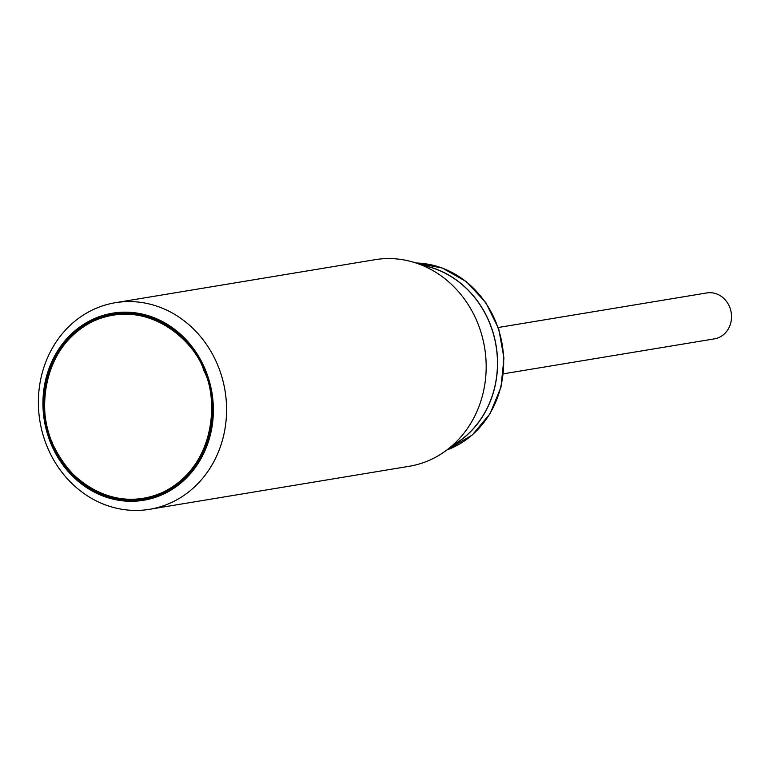 <?xml version="1.0" encoding="UTF-8"?>
<svg xmlns="http://www.w3.org/2000/svg" width="769" height="769" viewBox="0 0 769 769"><rect width="100%" height="100%" fill="white"/><g stroke="black" fill="none" stroke-linecap="round" stroke-linejoin="round"><path stroke-width="1.15" d="M498.264 327.498L706.817 292.941A23.272 20.84 80.6 0 1 730.55 309.657A23.272 20.84 80.6 0 1 719.399 337.293A23.272 20.84 80.6 0 1 714.42 338.86L503.378 373.821M421.96 265.218A96.096 86.09 80.6 0 1 489.593 322.73A96.096 86.09 80.6 0 1 451.903 445.905M422.469 265.43A95.981 85.984 80.6 0 1 489.497 322.769A95.981 85.984 80.6 0 1 452.307 445.549M115.369 302.707L374.955 259.701A104.709 93.799 80.6 0 1 477.491 322.567A104.709 93.799 80.6 0 1 409.185 466.293L149.599 509.299A104.709 93.799 80.6 0 1 47.063 446.433A104.709 93.799 80.6 0 1 92.991 309.715A104.709 93.799 80.6 0 1 115.369 302.707A104.709 93.799 80.6 0 1 217.906 365.583A104.709 93.799 80.6 0 1 171.968 502.292A104.709 93.799 80.6 0 1 149.599 509.299M163.903 493.919A94.818 84.946 80.6 0 1 50.792 443.329A94.818 84.946 80.6 0 1 92.386 319.529A94.818 84.946 80.6 0 1 205.506 370.11A94.818 84.946 80.6 0 1 163.903 493.919M204.554 370.562A93.655 83.898 -99.4 0 0 112.841 314.329A93.655 83.898 -99.4 0 0 51.744 442.877A93.655 83.898 -99.4 0 0 143.457 499.119A93.655 83.898 -99.4 0 0 204.554 370.562M113.399 314.242A93.655 83.898 -99.4 0 0 99.288 318.135M144.12 498.831A93.482 83.744 -99.4 0 0 144.553 498.754A93.482 83.744 -99.4 0 0 155.203 496.178M129.394 499.888A93.655 83.898 -99.4 0 0 144.014 499.023M124.905 313.319A93.482 83.744 -99.4 0 0 113.995 314.319A93.482 83.744 -99.4 0 0 113.562 314.386M415.942 262.988A96.096 86.09 80.6 0 1 495.707 321.711A96.096 86.09 80.6 0 1 472.003 435.1A96.096 86.09 80.6 0 1 446.924 449.961M52.119 442.723A93.482 83.744 80.6 0 1 113.12 314.463A93.482 83.744 80.6 0 1 166.114 324.903M52.359 442.588C39.065 419.038 37.489 349.011 93.107 321.298C149.686 295.911 196.729 344.425 203.939 370.86C217.233 394.401 218.8 464.438 163.182 492.15C106.612 517.527 59.559 469.023 52.359 442.588M190.472 471.926A93.482 83.744 80.6 0 1 143.678 498.898A93.482 83.744 80.6 0 1 52.138 442.771M415.904 262.979L442.386 268.054L466.456 281.733L485.854 302.707L498.754 328.969L503.955 358.037L500.975 387.192L490.084 413.674L472.301 434.966L446.895 449.98M144.553 498.754L143.678 498.898C102.344 502.83 71.815 484.114 52.071 442.771C28.203 389.595 60.789 321 113.12 314.463L113.995 314.319"/></g></svg>
